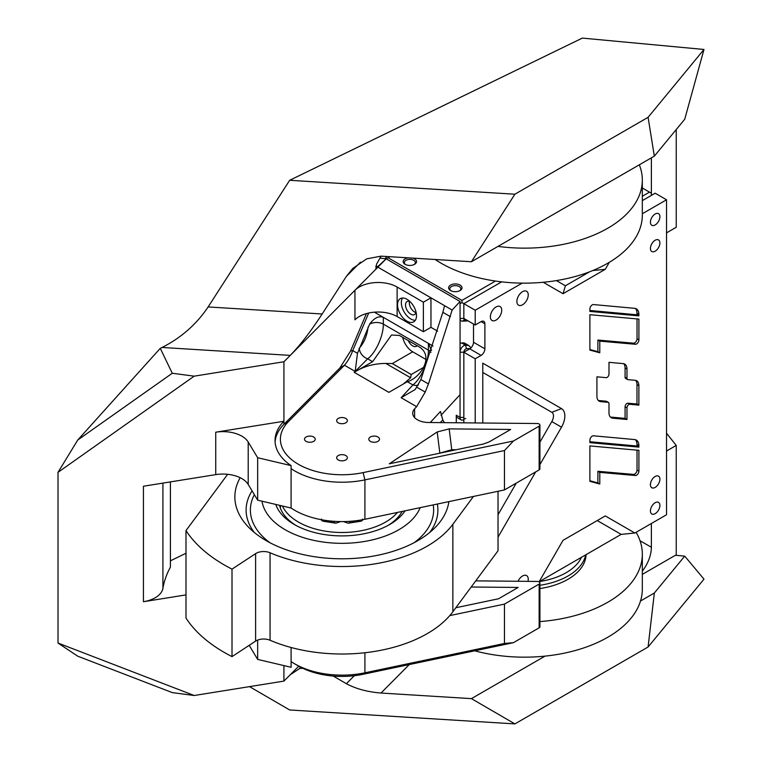 <?xml version="1.0" encoding="UTF-8"?>
<svg xmlns="http://www.w3.org/2000/svg" width="762" height="762" viewBox="0 0 762 762"><rect width="100%" height="100%" fill="white"/><g stroke="black" fill="none" stroke-linecap="round" stroke-linejoin="round"><path stroke-width="1.14" d="M291.094 465.611A66.97 38.662 180 0 1 275.044 440.493A66.97 38.662 180 0 1 283.921 421.253L215.732 432.197A26.784 15.469 180 0 1 248.212 442.027L257.661 457.733L291.094 465.611L291.094 508.044L257.661 500.167L248.212 484.461A26.784 15.469 0 0 0 215.732 474.631L143.427 486.232L143.427 601.723A26.784 15.469 180 0 0 162.916 588.331A179.946 103.889 0 0 1 170.412 567.138L170.412 481.908M257.661 457.733L257.661 500.167M249.203 645.338L257.661 659.406L291.094 667.283L291.094 647.5M257.661 659.406L257.661 640.09M666.531 232.877L676.237 227.267L676.237 129.55M283.921 361.76L194.205 376.161L172.269 373.256L160.268 348.339L162.068 347.462L290.255 355.387L283.921 361.76L283.921 424.32L339.814 368.065L350.568 350.968L366.417 313.601M654.339 156.134L648.091 117.319L703.983 49.463L684.724 119.243L654.339 156.134L471.421 261.737L381 256.146L366.665 258.861L352.739 268.453L346.386 276.358L322.155 313.992L208.131 306.943C196.529 324.279 181.175 337.785 162.068 347.462M379.876 258.108L386.182 258.832L290.255 355.387C300.228 345.138 310.867 331.346 322.155 313.992M397.126 287.026A26.784 15.469 0 0 0 354.949 290.274L354.949 319.802A26.784 15.469 180 0 1 397.126 316.554L397.126 287.026L423.377 302.19L430.959 297.809L377.895 267.176L378.466 266.605L375.733 266.29M381.133 256.156L376.647 263.957L375.895 268.348L386.182 258.832L460.058 301.485L460.058 394.668L441.017 415.271M423.377 302.19L423.377 331.718L430.959 327.336L430.959 297.809M423.377 331.718L397.126 316.554M414.595 311.991A7.496 4.334 60 0 1 409.461 301.352A7.496 4.334 60 0 0 414.595 311.991A7.496 4.334 60 0 0 415.938 312.563A7.496 4.334 60 0 1 414.595 311.991M172.269 373.256L77.753 440.007L58.017 472.335L194.205 376.161M642.328 213.751L666.531 199.777L655.158 193.215L642.328 200.625L651.377 195.405L651.377 157.839M648.091 117.319L514.902 194.215L289.674 180.289L582.339 38.1L703.983 49.463M471.421 261.737L514.902 194.215M289.674 180.289L208.131 306.943M77.753 440.007L160.268 348.339M407.013 299.304A13.392 7.734 60 0 1 415.766 311.106A13.392 7.734 60 0 1 413.718 321.84A13.392 7.734 60 0 1 407.013 321.173A13.392 7.734 60 0 1 398.269 309.372A13.392 7.734 60 0 1 400.317 298.637A13.392 7.734 60 0 1 407.013 299.304M416.033 312.096A7.496 4.334 60 0 1 414.557 314.544A7.496 4.334 60 0 1 410.804 314.173A7.496 4.334 60 0 1 405.908 307.562A7.496 4.334 60 0 1 407.051 301.552A7.496 4.334 60 0 1 409.918 301.495M415.338 320.269A13.392 7.734 60 0 1 410.804 318.983A13.392 7.734 60 0 1 402.488 298.018M666.531 451.037L676.237 445.427L666.531 433.226M170.412 560.822L185.995 553.26M298.752 666.178L283.921 681.104L194.205 695.506L172.269 692.601L77.753 656.196L58.017 643.042L58.017 472.335M640.518 600.999L654.339 593.017L648.091 647.005L514.902 723.9L289.674 709.974L249.507 686.629M185.995 594.893L143.427 601.723M283.921 681.104L283.921 665.588M545.04 656.12L471.421 698.63L381 693.039C367.417 691.925 355.873 688.81 346.386 683.704L333.223 676.056M290.255 674.732L301.2 667.502M58.017 643.042L194.205 695.506M654.339 593.017L684.724 556.136L675.418 555.269L642.328 574.367M651.377 523.504L651.377 547.278A26.784 15.469 -60 0 1 642.328 571.148M648.091 647.005L703.983 579.149L684.724 556.136M471.421 698.63L514.902 723.9M676.237 555.346L676.237 445.427M498.034 514.721L516.284 483.098M539.925 442.16L551.812 421.577A8.039 4.639 120 0 0 551.812 412.299L482.784 372.447M463.839 422.824L463.839 352.225L475.212 358.788L481.098 355.387A5.353 3.096 120 0 0 484.889 348.825L473.516 342.271A5.353 3.096 -60 0 1 469.735 348.825L463.839 352.225A2.677 1.543 -60 0 1 466.535 348.691L470.164 348.548M473.516 324.031L473.516 342.271M466.106 319.745L464.934 319.792A2.677 1.543 120 0 1 463.839 318.44L463.839 303.676L501.634 281.854L463.839 303.676L463.839 318.44L475.212 325.003L475.212 310.239L522.161 283.131M599.78 341.138L635.413 344.272A3.305 1.905 120 0 0 638.908 339.909L638.908 319.087L589.893 314.696L589.893 350.091L599.78 352.787L599.78 341.138L597.884 340.052L633.517 343.176A3.305 1.905 120 0 0 637.022 338.814L637.022 318.916M638.87 315.878L638.87 314.392A12.078 6.972 120 0 0 636.375 308.867A12.078 6.972 120 0 0 634.613 308.324L593.417 304.562A3.315 1.915 120 0 0 591.074 305.914A3.315 1.915 120 0 0 589.893 308.934L589.893 311.41L638.87 315.878L636.984 314.792L636.984 313.296A12.078 6.972 120 0 0 635.356 308.448M589.893 442.646L638.87 447.123L638.87 445.627A12.078 6.972 120 0 0 636.375 440.103A12.078 6.972 120 0 0 634.613 439.56L593.417 435.797A3.315 1.915 120 0 0 591.074 437.15A3.315 1.915 120 0 0 589.893 440.169L589.893 442.646M610.352 417.014A10.716 6.191 120 0 0 610.876 417.09L625.078 418.386L625.078 406.737A2.677 1.543 -60 0 1 626.031 404.289A2.677 1.543 -60 0 1 627.926 403.203L629.812 404.289L638.88 405.117L638.88 385.686A10.716 6.191 120 0 0 636.661 380.781A10.716 6.191 120 0 0 635.098 380.295L627.917 379.647A2.677 1.543 120 0 1 627.526 379.524A2.677 1.543 120 0 1 626.974 378.295L626.974 369.008A10.716 6.191 120 0 0 624.754 364.103A10.716 6.191 120 0 0 623.192 363.617L608.99 362.321L608.99 374.123A2.677 1.543 120 0 1 608.047 376.561A2.677 1.543 120 0 1 606.152 377.657L596.922 376.819L596.922 396.25A10.716 6.191 120 0 0 599.142 401.155A10.716 6.191 120 0 0 600.694 401.631L608.047 402.307L606.152 401.212A2.677 1.543 -60 0 1 606.542 401.336A2.677 1.543 -60 0 1 606.838 401.612M629.812 404.289A2.677 1.543 120 0 0 627.917 405.384A2.677 1.543 120 0 0 626.974 407.822L625.078 406.737M606.542 401.336L608.438 402.422A2.677 1.543 120 0 1 608.99 403.65L608.99 412.794A10.716 6.191 120 0 0 611.21 417.7A10.716 6.191 120 0 0 612.772 418.186L626.974 419.481L626.974 407.822M635.413 475.507A3.305 1.905 120 0 0 638.908 471.145L638.908 450.323L589.893 445.932L589.893 481.327L599.78 484.022L599.78 472.383L635.413 475.507L633.517 474.412A3.305 1.905 120 0 0 637.022 470.049L637.022 450.152M498.034 537.124L535.686 471.897M539.925 464.563L561.508 427.177L551.812 421.577M561.508 427.177A16.069 9.277 -60 0 0 561.508 408.613L482.784 363.16L482.784 423.005M518.008 581.263A8.039 4.639 -60 0 1 526.58 575.596A8.039 4.639 -60 0 1 528.247 579.272A8.039 4.639 -60 0 1 527.999 581.358M650.424 510.921A6.696 3.867 -60 0 1 653.348 504.187A6.696 3.867 -60 0 1 658.511 502.387A6.696 3.867 -60 0 1 659.902 505.454A6.696 3.867 -60 0 1 656.977 512.197A6.696 3.867 -60 0 1 651.815 513.988A6.696 3.867 -60 0 1 650.424 510.921M650.424 484.67A6.696 3.867 -60 0 1 653.348 477.936A6.696 3.867 -60 0 1 658.511 476.145A6.696 3.867 -60 0 1 659.902 479.203A6.696 3.867 -60 0 1 656.977 485.946A6.696 3.867 -60 0 1 651.815 487.737A6.696 3.867 -60 0 1 650.424 484.67M650.424 248.45A6.696 3.867 -60 0 1 653.348 241.706A6.696 3.867 -60 0 1 658.511 239.916A6.696 3.867 -60 0 1 659.902 242.983A6.696 3.867 -60 0 1 656.977 249.717A6.696 3.867 -60 0 1 651.815 251.517A6.696 3.867 -60 0 1 650.424 248.45M650.424 222.199A6.696 3.867 -60 0 1 653.348 215.465A6.696 3.867 -60 0 1 658.511 213.665A6.696 3.867 -60 0 1 659.902 216.732A6.696 3.867 -60 0 1 656.977 223.476A6.696 3.867 -60 0 1 651.815 225.266A6.696 3.867 -60 0 1 650.424 222.199M516.884 301.485A8.039 4.639 -60 0 1 520.389 293.399A8.039 4.639 -60 0 1 526.58 291.246A8.039 4.639 -60 0 1 528.247 294.923A8.039 4.639 -60 0 1 524.742 303.019A8.039 4.639 -60 0 1 518.551 305.171A8.039 4.639 -60 0 1 516.884 301.485M490.366 316.802A8.039 4.639 -60 0 1 493.871 308.715A8.039 4.639 -60 0 1 500.062 306.562A8.039 4.639 -60 0 1 501.729 310.239A8.039 4.639 -60 0 1 498.224 318.325A8.039 4.639 -60 0 1 492.023 320.478A8.039 4.639 -60 0 1 490.366 316.802M475.212 422.939L475.212 358.788M666.531 199.777L666.531 514.75L634.879 533.019L605.285 515.931L563.042 540.325L539.067 581.854M543.239 282.273L563.042 293.703L605.285 269.31L609.324 262.318M475.212 325.003L481.098 321.602L484.889 323.793A5.353 3.096 120 0 0 483.775 321.335A5.353 3.096 120 0 0 481.098 321.602M484.889 323.793L484.889 348.825M539.125 581.739L621.163 534.381L597.256 520.57M634.879 533.019L621.163 534.381M475.212 310.239L461.953 302.581L460.058 303.676L460.058 318.44A5.353 3.096 120 0 0 461.162 320.897A5.353 3.096 120 0 0 462.239 321.145L468.125 320.916M605.285 269.31L592.769 270.548M556.412 280.597L565.394 285.779L589.597 271.805M565.394 285.779L563.042 293.703M589.893 480.746L597.884 482.927L597.884 471.287L633.517 474.412M597.884 471.287L599.78 472.383M597.884 482.927L599.78 484.022M625.078 418.386L626.974 419.481M598.275 400.46A10.716 6.191 120 0 0 598.808 400.536L606.152 401.212M626.021 378.552A2.677 1.543 -60 0 1 625.631 378.428A2.677 1.543 -60 0 1 625.078 377.2L625.078 367.913A10.716 6.191 120 0 0 623.726 363.703M627.926 403.203L636.984 404.022L636.984 384.591A10.716 6.191 120 0 0 635.632 380.381M636.984 404.022L638.88 405.117M589.893 441.731L636.984 446.027L636.984 444.541A12.078 6.972 120 0 0 635.356 439.684M636.984 446.027L638.87 447.123M589.893 310.486L636.984 314.792M589.893 349.51L597.884 351.692L597.884 340.052M597.884 351.692L599.78 352.787M539.439 581.558A58.931 34.023 0 0 0 578.425 562.327A58.931 34.023 0 0 0 581.454 557.298M539.925 585.273A61.617 35.576 0 0 0 580.882 565.128A61.617 35.576 0 0 0 585.673 554.869M539.925 588.55A61.617 35.576 0 0 0 586.064 554.641M377.895 267.176L452.142 310.048L428.454 383.953L425.215 392.078L416.623 406.66L414.604 408.851A16.069 9.277 180 0 0 412.709 413.214A16.069 9.277 180 0 0 417.414 419.776A16.069 9.277 180 0 0 428.52 422.5L537.296 423.52A2.677 1.543 180 0 1 539.144 423.977A2.677 1.543 180 0 1 539.925 425.063A2.677 1.543 180 0 1 539.144 426.158L539.144 469.906A2.677 1.543 0 0 0 539.925 468.811L539.925 425.063M428.454 383.953L420.881 379.581L415.233 389.487L401.126 397.716L412.918 384.953C421.357 378.495 428.673 360.959 428.406 350.149L383.334 324.126C383.543 335.175 376.218 352.32 367.675 358.835L372.618 361.683L354.197 372.323L388.887 392.354L407.318 381.714C420.462 378.038 435.254 355.635 418.309 346.367L399.364 335.432L391.468 335.013L372.618 361.683M433.016 346.034L374.399 312.182M449.18 428.882L510.702 429.454L489.09 441.941L483.422 444.017L389.287 463.81L437.207 431.959L449.18 428.882L451.761 449.713L438.922 453.371M456.133 449.761L451.761 449.713M313.658 436.997A5.353 3.096 180 0 1 315.22 439.179A5.353 3.096 180 0 1 311.915 442.036A5.353 3.096 180 0 1 306.076 441.369A5.353 3.096 180 0 1 304.505 439.179A5.353 3.096 180 0 1 307.819 436.321A5.353 3.096 180 0 1 313.658 436.997M345.796 418.433A5.353 3.096 180 0 1 347.367 420.624A5.353 3.096 180 0 1 344.062 423.482A5.353 3.096 180 0 1 338.223 422.815A5.353 3.096 180 0 1 336.652 420.624A5.353 3.096 180 0 1 339.957 417.767A5.353 3.096 180 0 1 345.796 418.433M377.942 436.997A5.353 3.096 180 0 1 379.514 439.179A5.353 3.096 180 0 1 376.209 442.036A5.353 3.096 180 0 1 370.37 441.369A5.353 3.096 180 0 1 368.798 439.179A5.353 3.096 180 0 1 372.104 436.321A5.353 3.096 180 0 1 377.942 436.997M345.796 455.552A5.353 3.096 180 0 1 347.367 457.743A5.353 3.096 180 0 1 344.062 460.6A5.353 3.096 180 0 1 338.223 459.934A5.353 3.096 180 0 1 336.652 457.743A5.353 3.096 180 0 1 339.957 454.885A5.353 3.096 180 0 1 345.796 455.552M437.636 331.194L430.959 327.336M403.298 384.029L410.632 377.771L411.251 374.504L392.306 363.569L385.81 363.436C373.894 363.512 363.35 366.474 354.197 372.323M402.698 337.356A14.735 8.506 -120 0 0 412.699 351.796L426.177 359.578M417.128 345.691A7.496 4.334 60 0 1 416.452 346.262A7.496 4.334 60 0 1 412.699 345.891A7.496 4.334 60 0 1 408.27 340.576M291.094 508.044A66.97 38.662 180 0 0 364.922 519.265L504.463 489.928L504.463 450.552L364.922 479.889A66.97 38.662 180 0 1 291.094 468.678M368.694 313.03L352.749 350.596C350.625 356.311 347.863 361.178 344.462 365.227L288.569 421.481A61.617 35.576 0 0 0 294.875 462.086A61.617 35.576 0 0 0 363.093 472.611L513.436 441.007L539.144 426.158M513.436 441.007L504.463 450.552M504.463 489.928L539.144 469.906M275.092 442.027A66.97 38.662 180 0 1 283.921 424.32L288.569 421.481M452.142 310.048L460.058 301.485M430.901 352.406A10.716 6.191 0 0 0 428.406 350.149L428.406 343.367L431.53 350.52M359.035 348.472L359.312 348.186A9.639 6.829 -135.2 0 0 367.675 358.835L355.178 371.418L357.483 353.33L369.627 324.164C374.18 317.916 378.752 315.649 383.334 317.344L383.334 324.126A9.639 5.572 180 0 0 369.627 324.164M418.462 385A10.716 7.715 42.7 0 1 412.918 384.953L407.318 381.714M339.814 368.065L344.462 365.227L355.178 371.418M350.568 350.968L352.749 350.596L357.483 353.33M444.57 305.667L442.865 312.306L450.437 316.678M420.881 379.581L442.865 312.306M430.273 422.51L440.465 411.49L442.789 419.919L444.36 422.643M504.463 643.471L513.436 642.671L363.093 674.275A61.617 35.576 180 0 1 298.447 666.007L294.656 663.816A66.97 38.662 0 0 0 364.922 672.808L504.463 643.471L504.463 604.104L449.79 615.601M291.094 661.597A66.97 38.662 0 0 0 294.656 663.816L298.447 666.007M539.144 584.083L539.144 627.831A2.677 1.543 0 0 0 539.925 626.735L539.925 582.987A2.677 1.543 180 0 1 539.144 584.083L504.463 604.104M475.745 580.863L537.296 581.444A2.677 1.543 180 0 1 539.144 581.892A2.677 1.543 180 0 1 539.925 582.987M455.847 607.743L498.567 598.761L518.16 587.454L471.192 587.007M539.144 627.831L513.436 642.671M539.925 621.582A117.872 68.056 0 0 0 642.328 554.117A117.872 68.056 0 0 0 636.108 532.314M474.716 650.815A117.872 68.056 0 0 0 477.098 651.434A117.872 68.056 0 0 0 642.328 589.121L642.328 554.117M497.977 246.402A117.872 68.056 0 0 0 642.328 180.099A117.872 68.056 0 0 0 639.318 164.802M435.14 259.49A117.872 68.056 0 0 0 477.098 277.406A117.872 68.056 0 0 0 642.328 215.094L642.328 180.099M279.587 505.339A62.951 36.347 0 0 0 295.942 525.418M405.089 510.816A67.504 38.976 180 0 1 389.744 524.485A67.504 38.976 180 0 1 296.99 525.971A67.504 38.976 180 0 1 294.275 524.485A67.504 38.976 180 0 1 275.768 504.434M270.053 640.251L270.053 552.764A10.716 6.191 0 0 0 255.603 553.641L255.603 641.128A10.716 6.191 180 0 1 270.053 640.251A120.548 69.599 0 0 0 452.857 611.772L498.034 550.764L498.034 491.28M270.053 552.764A120.548 69.599 0 0 0 452.857 524.285L473.469 496.443M185.995 618.068L185.995 530.581A166.554 96.155 0 0 0 230.943 568.585A166.554 96.155 0 0 0 232.01 569.128L232.01 656.615A166.554 96.155 0 0 1 230.943 656.072A166.554 96.155 0 0 1 185.995 618.068M227.657 474.316L185.995 530.581M261.985 501.186A80.362 46.396 0 0 0 288.417 531.505A80.362 46.396 0 0 0 420.205 507.635M414.09 542.706A91.621 52.892 0 0 0 433.197 504.911M254.346 494.671A91.621 52.892 0 0 0 269.929 542.706M429.663 532.514A95.898 55.369 0 0 0 437.34 504.034M252.06 490.861A95.898 55.369 0 0 0 254.356 532.514M240.163 477.707A107.156 61.865 0 0 0 248.917 527.561A107.156 61.865 0 0 0 270.548 543.03A107.156 61.865 0 0 0 435.112 527.561A107.156 61.865 0 0 0 448.856 501.615M255.603 553.641L232.01 569.128M255.603 641.128L232.01 656.615M388.077 525.418A62.951 36.347 0 0 0 402.126 511.445M460.058 290.551A6.696 3.867 180 0 1 450.58 290.551A6.696 3.867 180 0 1 450.58 285.083A6.696 3.867 180 0 1 460.058 285.083A6.696 3.867 180 0 1 460.058 290.551L460.058 290.551M451.056 290.798A5.496 3.172 180 0 1 449.828 288.798A5.496 3.172 180 0 1 451.437 286.56A5.496 3.172 180 0 1 459.2 286.56A5.496 3.172 180 0 1 460.81 288.798A5.496 3.172 180 0 1 459.591 290.798M412.871 258.118A6.696 3.867 180 0 1 414.595 264.309A6.696 3.867 180 0 1 405.127 264.309A6.696 3.867 180 0 1 405.127 258.832A6.696 3.867 180 0 1 408.175 257.832M405.594 264.547A5.496 3.172 180 0 1 404.365 262.557A5.496 3.172 180 0 1 405.975 260.309A5.496 3.172 180 0 1 413.737 260.309A5.496 3.172 180 0 1 415.347 262.557A5.496 3.172 180 0 1 414.128 264.547M460.058 343.481A5.353 3.096 -60 0 1 461.658 342.967L463.553 342.89A5.353 3.096 -60 0 1 464.63 343.138L468.659 345.462L470.992 347.853M460.058 352.225L463.839 352.225L463.839 417.414L460.058 417.414A5.353 3.096 120 0 0 461.162 419.872L457.381 417.681A5.353 3.096 -60 0 1 456.267 415.223L460.058 417.414L460.058 352.225A5.353 3.096 -60 0 1 465.449 345.148L468.659 345.462M456.267 422.758L456.267 415.223M463.839 417.414A2.677 1.543 120 0 0 465.734 418.509M389.887 256.699L386.182 258.832M642.328 187.995L649.481 192.129L642.328 196.253M388.077 257.747L461.953 300.39L461.953 302.581M495.452 281.054L461.953 300.39M649.481 192.129L651.377 193.215M461.162 419.872A5.353 3.096 120 0 0 463.839 419.605M386.839 256.508A5.353 3.096 120 0 0 385.21 258.728M380.495 257.156L380.495 258.175M282.435 506.006A61.617 35.576 0 0 0 298.447 522.084A61.617 35.576 0 0 0 397.478 512.416M317.316 518.874L314.658 518.284M340.614 521.589L335.909 523.199L324.545 521.446C322.04 521.16 321.031 520.36 321.516 519.036M362.502 519.036C362.988 520.36 361.979 521.16 359.483 521.446L348.12 523.199L343.405 521.589M248.212 442.027L248.212 484.461M215.732 432.197L215.732 474.631M162.916 483.108L162.916 588.331M346.386 276.358L360.512 262.138M346.386 683.704L354.33 675.703M409.28 664.569L381 693.039M640.023 540.725L651.377 547.278M303.133 668.445L299.437 668.217M469.735 348.825L481.098 355.387M561.508 408.613L551.812 412.299M637.022 470.049L638.908 471.145M610.876 417.09L612.772 418.186M598.808 400.536L600.694 401.631M625.078 367.913L626.974 369.008M625.078 377.2L626.974 378.295M636.984 384.591L638.88 385.686M636.984 444.541L638.87 445.627M636.984 313.296L638.87 314.392M637.022 338.814L638.908 339.909M633.517 343.176L635.413 344.272M416.995 387.334L425.215 392.078M439.788 452.799L437.207 431.959M414.604 417.586L414.604 408.851M410.632 377.771L385.81 363.436M411.251 374.504L424.415 366.903M392.306 363.569L412.699 351.796M364.922 519.265L364.922 479.889L363.093 472.611M416.623 406.66L401.126 397.716M359.312 348.186C364.141 342.681 367.055 335.671 368.084 327.146M442.789 419.919L440.303 422.605M363.093 674.275L364.922 672.808L364.922 652.748M452.857 611.772L452.857 524.285M463.839 318.44L460.058 318.44M464.934 319.792L462.239 321.145M463.553 342.89L467.335 345.081M466.535 348.691L465.449 345.148L461.658 342.967M359.483 521.446L358.092 521.437A2.677 0.562 -98.8 0 0 358.035 520.475M358.092 521.437L349.51 522.77A2.677 0.562 -98.8 0 0 349.396 521.36M349.51 522.77L348.12 523.199M335.909 523.199L334.518 522.77A2.677 0.562 -81.2 0 1 334.623 521.36M334.518 522.77L325.936 521.437A2.677 0.562 -81.2 0 1 325.984 520.475M325.936 521.437L324.545 521.446M625.631 378.428L627.526 379.524M460.058 320.25L461.162 320.897M280.397 505.53L280.397 508.102"/></g></svg>
